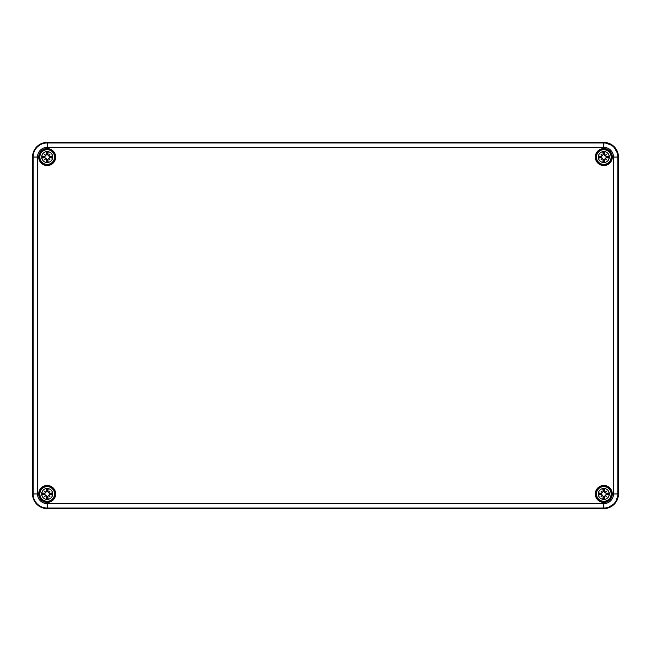 <?xml version="1.0" encoding="UTF-8"?>
<svg xmlns="http://www.w3.org/2000/svg" width="651" height="651" viewBox="0 0 651 651"><rect width="100%" height="100%" fill="white"/><g stroke="black" fill="none" stroke-linecap="round" stroke-linejoin="round"><path stroke-width="0.98" d="M611.867 157.046A8.056 8.056 0 0 0 599.783 150.072A8.056 8.056 0 0 0 599.783 164.028A8.056 8.056 0 0 0 611.867 157.046A8.056 8.056 0 0 1 599.783 164.028A8.056 8.056 0 0 1 599.783 150.072A8.056 8.056 0 0 1 611.867 157.046A8.056 8.056 0 0 1 599.783 164.028A8.056 8.056 0 0 1 599.783 150.072A8.056 8.056 0 0 1 611.867 157.046M611.867 493.954A8.056 8.056 0 0 0 599.783 486.972A8.056 8.056 0 0 0 599.783 500.928A8.056 8.056 0 0 0 611.867 493.954A8.056 8.056 0 0 1 599.783 500.928A8.056 8.056 0 0 1 599.783 486.972A8.056 8.056 0 0 1 611.867 493.954A8.056 8.056 0 0 1 599.783 500.928A8.056 8.056 0 0 1 599.783 486.972A8.056 8.056 0 0 1 611.867 493.954M55.245 157.046A8.056 8.056 0 0 0 43.161 150.072A8.056 8.056 0 0 0 43.161 164.028A8.056 8.056 0 0 0 55.245 157.046A8.056 8.056 0 0 1 43.161 164.028A8.056 8.056 0 0 1 43.161 150.072A8.056 8.056 0 0 1 55.245 157.046A8.056 8.056 0 0 1 43.161 164.028A8.056 8.056 0 0 1 43.161 150.072A8.056 8.056 0 0 1 55.245 157.046M55.245 493.954A8.056 8.056 0 0 0 43.161 486.972A8.056 8.056 0 0 0 43.161 500.928A8.056 8.056 0 0 0 55.245 493.954A8.056 8.056 0 0 1 43.161 500.928A8.056 8.056 0 0 1 43.161 486.972A8.056 8.056 0 0 1 55.245 493.954A8.056 8.056 0 0 1 43.161 500.928A8.056 8.056 0 0 1 43.161 486.972A8.056 8.056 0 0 1 55.245 493.954M41.697 493.954A5.493 5.493 0 0 1 49.94 489.194A5.493 5.493 0 0 1 49.94 498.707A5.493 5.493 0 0 1 41.697 493.954M41.697 157.046A5.493 5.493 0 0 1 49.94 152.293A5.493 5.493 0 0 1 49.94 161.806A5.493 5.493 0 0 1 41.697 157.046M598.318 157.046A5.493 5.493 0 0 1 606.553 152.293A5.493 5.493 0 0 1 606.553 161.806A5.493 5.493 0 0 1 598.318 157.046M598.318 493.954A5.493 5.493 0 0 1 606.553 489.194A5.493 5.493 0 0 1 606.553 498.707A5.493 5.493 0 0 1 598.318 493.954M47.189 488.462A5.493 5.493 0 0 1 51.95 496.697A5.493 5.493 0 0 1 42.437 496.697A5.493 5.493 0 0 1 47.189 488.462M47.189 486.631A7.324 7.324 0 0 0 40.85 497.616A7.324 7.324 0 0 0 53.537 497.616A7.324 7.324 0 0 0 47.189 486.631A7.324 7.324 0 0 0 40.85 497.616A7.324 7.324 0 0 0 53.537 497.616A7.324 7.324 0 0 0 47.189 486.631M47.865 491.489A14.615 1.278 -82 0 0 48.166 488.974L47.556 491.074A2.905 2.905 0 0 0 46.823 491.074L44.675 493.653L42.209 492.978A5.07 5.07 0 0 0 42.209 494.923A14.615 1.278 -8 0 0 44.732 494.63L46.514 496.412A14.615 1.278 98 0 0 46.221 498.926L46.823 496.827A2.905 2.905 0 0 0 47.556 496.827L49.704 494.247L52.17 494.923A5.07 5.07 0 0 0 52.17 492.978A14.615 1.278 172 0 0 49.647 493.271L47.556 491.074M48.548 492.294A14.493 2.514 -40.5 0 1 49.956 491.188A14.493 2.514 130.5 0 1 48.841 492.587M48.841 495.313A14.493 2.514 49.5 0 1 49.956 496.713L48.768 495.533L49.647 494.63A14.615 1.278 8 0 0 52.17 494.923M49.956 496.713A14.493 2.514 -139.5 0 1 48.548 495.606L48.426 495.183M47.556 496.827L48.166 498.926A14.615 1.278 -98 0 0 47.865 496.412L48.548 495.606M45.83 495.606A14.493 2.514 139.5 0 1 44.423 496.713A14.493 2.514 -49.5 0 1 45.537 495.313M45.537 492.587A14.493 2.514 -130.5 0 1 44.423 491.188L45.611 492.368L44.732 493.271A14.615 1.278 -172 0 0 42.209 492.978M44.423 491.188A14.493 2.514 40.5 0 1 45.83 492.294L45.952 492.717M46.823 491.074L46.221 488.974A14.615 1.278 82 0 0 46.514 491.489L45.83 492.294M44.309 493.588A2.905 2.905 0 0 0 44.309 494.312L42.209 494.923M50.07 494.312A2.905 2.905 0 0 0 50.07 493.588L52.17 492.978M44.423 496.713L45.952 495.183L46.823 496.827M49.956 491.188L48.426 492.717L47.49 491.44M50.07 493.588L48.426 492.717M44.309 494.312L45.952 495.183M603.811 488.462A5.493 5.493 0 0 1 608.563 496.697A5.493 5.493 0 0 1 599.05 496.697A5.493 5.493 0 0 1 603.811 488.462M603.811 486.631A7.324 7.324 0 0 0 597.463 497.616A7.324 7.324 0 0 0 610.15 497.616A7.324 7.324 0 0 0 603.811 486.631A7.324 7.324 0 0 0 597.463 497.616A7.324 7.324 0 0 0 610.15 497.616A7.324 7.324 0 0 0 603.811 486.631M604.486 491.489A14.615 1.278 -82 0 0 604.779 488.974L604.177 491.074A2.905 2.905 0 0 0 603.444 491.074L601.296 493.653L598.83 492.978A5.07 5.07 0 0 0 598.83 494.923A14.615 1.278 -8 0 0 601.353 494.63L603.135 496.412A14.615 1.278 98 0 0 602.834 498.926L603.444 496.827A2.905 2.905 0 0 0 604.177 496.827L606.325 494.247L608.791 494.923A5.07 5.07 0 0 0 608.791 492.978A14.615 1.278 172 0 0 606.268 493.271L604.177 491.074M605.17 492.294A14.493 2.514 -40.5 0 1 606.577 491.188A14.493 2.514 130.5 0 1 605.463 492.587M605.463 495.313A14.493 2.514 49.5 0 1 606.577 496.713L605.389 495.533L606.268 494.63A14.615 1.278 8 0 0 608.791 494.923M606.577 496.713A14.493 2.514 -139.5 0 1 605.17 495.606L605.048 495.183M604.177 496.827L604.779 498.926A14.615 1.278 -98 0 0 604.486 496.412L605.17 495.606M602.452 495.606A14.493 2.514 139.5 0 1 601.044 496.713A14.493 2.514 -49.5 0 1 602.159 495.313M602.159 492.587A14.493 2.514 -130.5 0 1 601.044 491.188L602.232 492.368L601.353 493.271A14.615 1.278 -172 0 0 598.83 492.978M601.044 491.188A14.493 2.514 40.5 0 1 602.452 492.294L602.574 492.717M603.444 491.074L602.834 488.974A14.615 1.278 82 0 0 603.135 491.489L602.452 492.294M600.93 493.588A2.905 2.905 0 0 0 600.93 494.312L598.83 494.923M606.691 494.312A2.905 2.905 0 0 0 606.691 493.588L608.791 492.978M601.044 496.713L602.574 495.183L603.444 496.827M606.577 491.188L605.048 492.717L604.104 491.44M606.691 493.588L605.048 492.717M600.93 494.312L602.574 495.183M47.189 151.553A5.493 5.493 0 0 1 51.95 159.796A5.493 5.493 0 0 1 42.437 159.796A5.493 5.493 0 0 1 47.189 151.553M47.189 149.722A7.324 7.324 0 0 0 40.85 160.707A7.324 7.324 0 0 0 53.537 160.707A7.324 7.324 0 0 0 47.189 149.722A7.324 7.324 0 0 0 40.85 160.707A7.324 7.324 0 0 0 53.537 160.707A7.324 7.324 0 0 0 47.189 149.722M47.865 154.588A14.615 1.278 -82 0 0 48.166 152.074L47.556 154.173A2.905 2.905 0 0 0 46.823 154.173L44.675 156.753L42.209 156.077A5.07 5.07 0 0 0 42.209 158.022A14.615 1.278 -8 0 0 44.732 157.729L46.514 159.511A14.615 1.278 98 0 0 46.221 162.026L46.823 159.926A2.905 2.905 0 0 0 47.556 159.926L49.704 157.347L52.17 158.022A5.07 5.07 0 0 0 52.17 156.077A14.615 1.278 172 0 0 49.647 156.37L47.556 154.173M48.548 155.394A14.493 2.514 -40.5 0 1 49.956 154.287A14.493 2.514 130.5 0 1 48.841 155.687M48.841 158.413A14.493 2.514 49.5 0 1 49.956 159.812L48.768 158.632L49.647 157.729A14.615 1.278 8 0 0 52.17 158.022M49.956 159.812A14.493 2.514 -139.5 0 1 48.548 158.706L48.426 158.283M47.556 159.926L48.166 162.026A14.615 1.278 -98 0 0 47.865 159.511L48.548 158.706M45.83 158.706A14.493 2.514 139.5 0 1 44.423 159.812A14.493 2.514 -49.5 0 1 45.537 158.413M45.537 155.687A14.493 2.514 -130.5 0 1 44.423 154.287L45.611 155.467L44.732 156.37A14.615 1.278 -172 0 0 42.209 156.077M44.423 154.287A14.493 2.514 40.5 0 1 45.83 155.394L45.952 155.817M46.823 154.173L46.221 152.074A14.615 1.278 82 0 0 46.514 154.588L45.83 155.394M44.309 156.688A2.905 2.905 0 0 0 44.309 157.412L42.209 158.022M50.07 157.412A2.905 2.905 0 0 0 50.07 156.688L52.17 156.077M44.423 159.812L45.952 158.283L46.823 159.926M49.956 154.287L48.426 155.817L47.49 154.539M50.07 156.688L48.426 155.817M44.309 157.412L45.952 158.283M603.811 151.553A5.493 5.493 0 0 1 608.563 159.796A5.493 5.493 0 0 1 599.05 159.796A5.493 5.493 0 0 1 603.811 151.553M603.811 149.722A7.324 7.324 0 0 0 597.463 160.707A7.324 7.324 0 0 0 610.15 160.707A7.324 7.324 0 0 0 603.811 149.722A7.324 7.324 0 0 0 597.463 160.707A7.324 7.324 0 0 0 610.15 160.707A7.324 7.324 0 0 0 603.811 149.722M604.486 154.588A14.615 1.278 -82 0 0 604.779 152.074L604.177 154.173A2.905 2.905 0 0 0 603.444 154.173L601.296 156.753L598.83 156.077A5.07 5.07 0 0 0 598.83 158.022A14.615 1.278 -8 0 0 601.353 157.729L603.135 159.511A14.615 1.278 98 0 0 602.834 162.026L603.444 159.926A2.905 2.905 0 0 0 604.177 159.926L606.325 157.347L608.791 158.022A5.07 5.07 0 0 0 608.791 156.077A14.615 1.278 172 0 0 606.268 156.37L604.177 154.173M605.17 155.394A14.493 2.514 -40.5 0 1 606.577 154.287A14.493 2.514 130.5 0 1 605.463 155.687M605.463 158.413A14.493 2.514 49.5 0 1 606.577 159.812L605.389 158.632L606.268 157.729A14.615 1.278 8 0 0 608.791 158.022M606.577 159.812A14.493 2.514 -139.5 0 1 605.17 158.706L605.048 158.283M604.177 159.926L604.779 162.026A14.615 1.278 -98 0 0 604.486 159.511L605.17 158.706M602.452 158.706A14.493 2.514 139.5 0 1 601.044 159.812A14.493 2.514 -49.5 0 1 602.159 158.413M602.159 155.687A14.493 2.514 -130.5 0 1 601.044 154.287L602.232 155.467L601.353 156.37A14.615 1.278 -172 0 0 598.83 156.077M601.044 154.287A14.493 2.514 40.5 0 1 602.452 155.394L602.574 155.817M603.444 154.173L602.834 152.074A14.615 1.278 82 0 0 603.135 154.588L602.452 155.394M600.93 156.688A2.905 2.905 0 0 0 600.93 157.412L598.83 158.022M606.691 157.412A2.905 2.905 0 0 0 606.691 156.688L608.791 156.077M601.044 159.812L602.574 158.283L603.444 159.926M606.577 154.287L605.048 155.817L604.104 154.539M606.691 156.688L605.048 155.817M600.93 157.412L602.574 158.283M37.498 157.046A9.692 9.692 0 0 1 47.189 147.362L47.189 142.968A14.086 14.086 0 0 0 33.103 157.046L32.55 157.046L32.55 493.954C33.421 502.841 38.295 507.723 47.189 508.594L603.811 508.594L47.189 508.594C38.295 507.723 33.421 502.841 32.55 493.954L32.55 157.046A14.639 14.639 0 0 1 47.189 142.406L603.811 142.406A14.639 14.639 0 0 1 618.45 157.046L618.45 493.954A14.639 14.639 0 0 1 603.811 508.594L47.189 508.594A14.639 14.639 0 0 1 32.55 493.954L37.498 493.954L37.498 157.046L33.103 157.046L33.103 493.954A14.086 14.086 0 0 0 47.189 508.032L47.189 503.638A9.692 9.692 0 0 1 37.498 493.954M47.189 508.594L47.189 508.032L603.811 508.032L603.811 503.638L47.189 503.638M47.189 147.362L603.811 147.362L603.811 142.968L47.189 142.968L47.189 142.406L603.811 142.406L603.811 142.968A14.086 14.086 0 0 1 617.897 157.046L613.502 157.046L613.502 493.954A9.692 9.692 0 0 1 603.811 503.638M605.308 508.512L603.811 508.594L603.811 508.032A14.086 14.086 0 0 0 617.897 493.954L613.502 493.954M603.811 147.362A9.692 9.692 0 0 1 613.502 157.046M618.45 157.046L618.45 493.954L617.897 493.954L617.897 157.046L618.45 157.046C617.579 148.159 612.705 143.277 603.811 142.406L613.266 145.873L618.247 154.621M612.306 157.046A8.496 8.496 0 0 0 599.563 149.689A8.496 8.496 0 0 0 599.563 164.41A8.496 8.496 0 0 0 612.306 157.046M55.685 157.046A8.496 8.496 0 0 0 42.942 149.689A8.496 8.496 0 0 0 42.942 164.41A8.496 8.496 0 0 0 55.685 157.046M55.685 493.954A8.496 8.496 0 0 0 42.942 486.59A8.496 8.496 0 0 0 42.942 501.311A8.496 8.496 0 0 0 55.685 493.954M612.306 493.954A8.496 8.496 0 0 0 599.563 486.59A8.496 8.496 0 0 0 599.563 501.311A8.496 8.496 0 0 0 612.306 493.954M611.427 157.046A7.617 7.617 0 0 1 600.002 163.645A7.617 7.617 0 0 1 600.002 150.454A7.617 7.617 0 0 1 611.427 157.046M611.427 493.954A7.617 7.617 0 0 1 600.002 500.546A7.617 7.617 0 0 1 600.002 487.355A7.617 7.617 0 0 1 611.427 493.954M54.806 157.046A7.617 7.617 0 0 1 43.381 163.645A7.617 7.617 0 0 1 43.381 150.454A7.617 7.617 0 0 1 54.806 157.046M54.806 493.954A7.617 7.617 0 0 1 43.381 500.546A7.617 7.617 0 0 1 43.381 487.355A7.617 7.617 0 0 1 54.806 493.954M46.221 498.926A5.07 5.07 0 0 0 48.166 498.926M48.166 488.974A5.07 5.07 0 0 0 46.221 488.974M46.311 489.487A4.549 4.549 0 0 1 48.068 489.487M42.73 494.833A4.549 4.549 0 0 1 42.73 493.067M48.068 498.414A4.549 4.549 0 0 1 46.311 498.414M51.657 493.067A4.549 4.549 0 0 1 51.657 494.833M602.834 498.926A5.07 5.07 0 0 0 604.779 498.926M604.779 488.974A5.07 5.07 0 0 0 602.834 488.974M602.932 489.487A4.549 4.549 0 0 1 604.689 489.487M599.343 494.833A4.549 4.549 0 0 1 599.343 493.067M604.689 498.414A4.549 4.549 0 0 1 602.932 498.414M608.27 493.067A4.549 4.549 0 0 1 608.27 494.833M46.221 162.026A5.07 5.07 0 0 0 48.166 162.026M48.166 152.074A5.07 5.07 0 0 0 46.221 152.074M46.311 152.586A4.549 4.549 0 0 1 48.068 152.586M42.73 157.933A4.549 4.549 0 0 1 42.73 156.167M48.068 161.513A4.549 4.549 0 0 1 46.311 161.513M51.657 156.167A4.549 4.549 0 0 1 51.657 157.933M602.834 162.026A5.07 5.07 0 0 0 604.779 162.026M604.779 152.074A5.07 5.07 0 0 0 602.834 152.074M602.932 152.586A4.549 4.549 0 0 1 604.689 152.586M599.343 157.933A4.549 4.549 0 0 1 599.343 156.167M604.689 161.513A4.549 4.549 0 0 1 602.932 161.513M608.27 156.167A4.549 4.549 0 0 1 608.27 157.933M603.811 508.594C612.705 507.723 617.579 502.841 618.45 493.954L615.341 502.971L607.342 508.162M603.811 142.406L47.189 142.406C38.295 143.277 33.421 148.159 32.55 157.046C33.421 148.159 38.295 143.277 47.189 142.406"/></g></svg>
